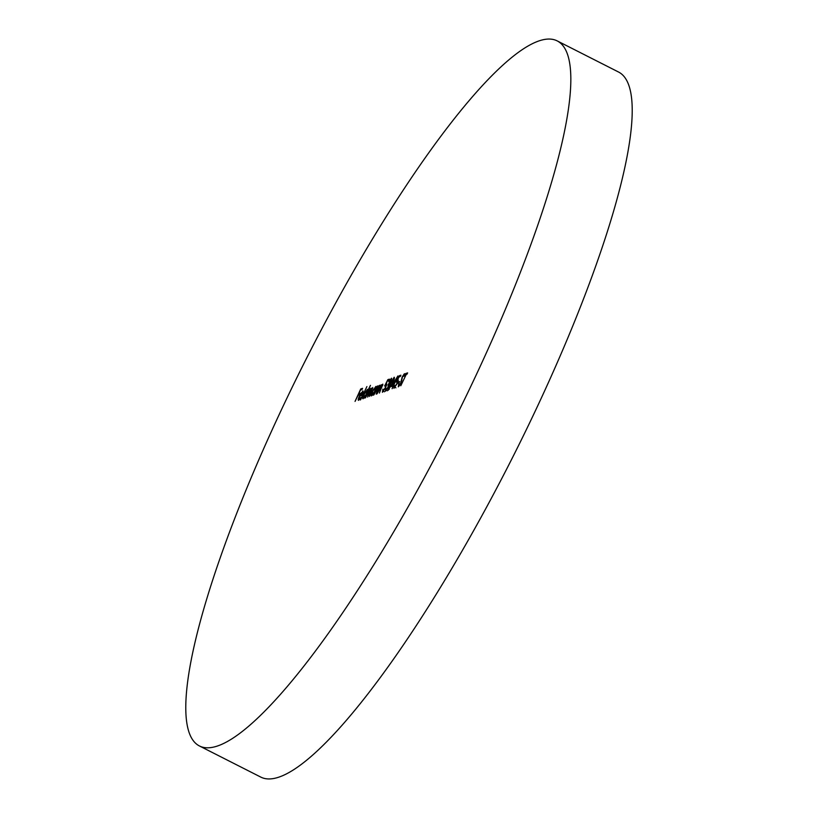 <?xml version="1.0" encoding="UTF-8"?>
<svg xmlns="http://www.w3.org/2000/svg" width="818" height="818" viewBox="0 0 818 818"><rect width="100%" height="100%" fill="white"/><g stroke="black" fill="none" stroke-linecap="round" stroke-linejoin="round"><path stroke-width="1.23" d="M557.201 40.9L618.582 72.045A395.319 79.878 116.9 0 1 528.857 424.46A395.319 79.878 116.9 0 1 279.04 777.08A395.319 79.878 116.9 0 1 260.799 777.1L199.418 745.955A395.319 79.878 116.9 0 1 289.143 393.54A395.319 79.878 116.9 0 1 538.96 40.92A395.319 79.878 116.9 0 1 557.201 40.9A395.319 79.878 116.9 0 1 467.477 393.315A395.319 79.878 116.9 0 1 217.67 745.934A395.319 79.878 116.9 0 1 199.418 745.955M398.438 386.802L398.54 384.47L399.143 383.734L399.02 385.523L400.718 383.161L402.17 376.934L404.419 373.714L404.46 375.482L403.806 376.352L403.795 375.002L402.538 376.771L401.045 383.069L398.233 386.802M399.46 385.81L398.898 385.523L399.491 385.769M404.501 375.298L403.795 375.002M398.264 380.033L397.231 383.519L393.928 388.346L394.388 385.227L394.532 387.067L396.914 383.581L397.262 381.147L396.147 382.067L399.368 375.718L400.902 375.196L400.319 376.464L399.051 376.904L397.354 380.247L398.131 379.849M395.912 387.844L395.043 387.323M398.049 381.433L397.262 381.147M388.223 390.298C387.66 389.797 388.233 387.763 389.951 384.194L394.184 377.221C394.767 377.711 394.204 379.746 392.497 383.325L388.039 390.298M386.74 383.979L385.707 387.466L382.405 392.292L382.865 389.174L383.008 391.014L385.39 387.527L385.738 385.094L384.624 386.014L387.844 379.664L389.378 379.143L388.795 380.411L387.527 380.851L385.83 384.194L386.617 383.795M384.388 391.791L383.519 391.27M386.525 385.38L385.738 385.094M379.716 385.401L376.219 394.143L378.846 386.382L373.826 394.961L377.967 385.881L377.548 387.405L379.613 385.237M379.521 386.628L378.846 386.382M371.178 388.294L370.779 390.053L372.783 387.517L369.501 396.444L372.221 388.652L367.63 397.088L370.349 389.296L365.421 397.845L369.562 388.754L369.174 390.217L371.075 388.161M372.834 388.887L372.221 388.652M370.963 389.542L370.349 389.296M360.758 399.44L366.914 386.566L360.758 399.44M355.053 401.393L360.718 388.959L362.538 388.335L361.955 389.613L360.472 390.125L358.724 393.949L360.217 393.438L359.634 394.716L358.141 395.227L355.053 401.393M358.652 400.299C357.916 400.35 358.161 398.949 359.409 396.086L362.957 390.881L363.243 392.292L362.098 395.35L359.654 396.188L359.122 399.194L361.065 397.354L358.376 400.299M360.462 399.971L359.644 399.46M363.12 398.765C362.374 398.795 362.619 397.384 363.857 394.521L367.425 389.358L367.65 390.892L370.462 385.35L364.654 398.11L365.032 396.648L362.865 398.765M371.525 395.881C370.779 395.922 371.024 394.501 372.251 391.648L375.82 386.474L376.096 387.936L377.19 386.137L373.049 395.227L373.437 393.775L371.27 395.892M382.875 384.307L379.388 393.059L382.016 385.298L376.986 393.877L381.127 384.787L380.718 386.311L382.773 384.153M382.691 385.544L382.016 385.298M391.648 378.376L388.468 386.832L385.339 391.29L385.769 388.049L385.932 390.012L388.08 387.047L388.131 384.818L390.595 381.178L390.738 379.48L388.744 381.781L391.515 378.202M385.615 389.552L386.454 390.278M389.123 385.145L388.131 384.818M391.444 379.746L390.738 379.48M391.311 386.556L397.926 375.943L392.119 388.693L393.09 385.943L391.311 386.556M397.65 383.305L398.233 382.026L399.675 381.536L399.092 382.804L397.65 383.305M405.892 374.562L405.074 374.838L405.656 373.56L407.62 372.885L407.047 374.163L406.229 374.439L400.81 385.718L406.117 374.675M361.965 389.593L360.718 388.959M359.746 394.47L358.724 393.949M361.3 395.626L360.196 395.063L362.272 394.348L362.456 391.996L361.106 392.947M361.372 393.09L360.196 395.063M363.243 392.292L362.456 391.996M366.372 393.693L366.914 390.472L364.184 394.419L363.642 397.64L366.607 393.816M367.691 390.748L366.914 390.472M364.133 397.896L363.458 397.65L364.082 397.967M371.045 389.276L370.135 388.816M374.777 390.82L375.319 387.589L372.589 391.546L372.047 394.767L375.012 390.932M376.106 387.875L375.319 387.589M372.538 395.012L371.853 394.767L372.487 395.084M388.898 380.196L387.844 379.664M386.709 384.634L385.83 384.194M389.348 383.867L388.714 383.54M393.611 378.499L390.288 384.071L388.816 389.02L392.159 383.438L393.611 378.499L394.307 378.785M389.286 389.256L388.693 389.02L389.256 389.307M392.548 385.053L393.662 384.664L396.127 379.266L392.548 385.053L393.816 385.687M394.194 384.93L393.662 384.664M400.421 376.249L399.368 375.718M398.233 380.687L397.354 380.247M399.225 382.527L398.233 382.026M406.924 374.204L405.656 373.56M401.873 380.503L401.362 380.237M385.718 390.012L387.251 390.789"/></g></svg>
